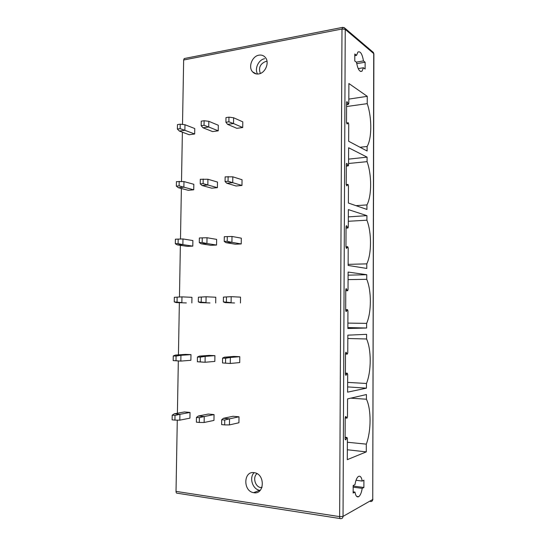 <?xml version="1.0" encoding="UTF-8"?>
<svg xmlns="http://www.w3.org/2000/svg" width="546" height="546" viewBox="0 0 546 546"><rect width="100%" height="100%" fill="white"/><g stroke="black" fill="none" stroke-linecap="round" stroke-linejoin="round"><path stroke-width="0.82" d="M182.514 124.447L183.654 59.999L184.207 58.545L184.739 58.442M182.378 132.18L181.504 181.463M181.381 188.5L180.487 239.005M180.371 245.338L179.463 296.874M179.361 302.696L178.44 354.866M178.33 360.981L177.402 413.24M177.279 420.133L176.024 491.393C176.078 492.751 176.515 493.366 177.327 493.229L340.124 518.55M261.841 487.694L260.797 487.598C255.078 486.848 252.45 477.081 257.009 473.628M260.224 490.363L259.643 490.281C252.545 489.366 248.908 477.552 254.149 472.659M254.115 472.652L254.805 472.775C265.356 474.631 264.435 494.785 253.883 492.717L253.624 492.669C242.895 491.188 243.414 470.775 254.115 472.652M258.722 73.928C265.438 73.116 269.785 62.244 265.301 57.391C263.629 55.487 261.507 54.743 258.94 55.166C252.129 56.129 247.973 67.11 252.586 71.84C254.218 73.601 256.258 74.304 258.722 73.928M257.589 74.038C254.259 68.892 258.538 59.589 264.68 58.715M260.353 73.464C258.34 67.841 260.128 63.841 265.718 61.466L267.028 61.384M214.046 414.578L213.957 420.413L204.136 422.488L204.224 416.537L214.046 414.578L208.285 414.066L198.396 416.004L204.224 416.537L199.386 417.67L196.458 417.397L198.396 416.004M239.011 416.796L238.936 422.747L229.443 424.918L229.525 418.843L239.011 416.796L233.026 416.264L223.457 418.291L229.525 418.843L224.74 420.01L221.69 419.731L223.457 418.291M190.984 354.62L190.888 360.285L180.835 361.097L173.191 360.592L173.273 355.951L176.078 356.074L180.938 355.316L175.348 355.077L185.463 354.388L190.984 354.62L180.938 355.316L180.835 361.097L175.996 360.729L176.078 356.074M214.912 355.637L214.831 361.411L205.071 362.264L197.359 361.752L197.434 357.016L200.348 357.145L205.166 356.367L199.358 356.115L209.179 355.391L214.912 355.637L205.166 356.367L205.071 362.264L200.273 361.889L200.348 357.145M239.783 356.688L239.708 362.578L230.275 363.472L222.495 362.953L222.563 358.121L225.6 358.258L230.357 357.459L224.317 357.193L233.825 356.436L239.783 356.688L230.357 357.459L230.275 363.472L222.495 362.953M186.343 302.934L176.29 302.593L186.343 302.934M174.338 297.304L181.961 296.867L181.859 302.593L174.256 301.897L174.338 297.304L181.961 296.867L191.939 297.324L191.851 302.941M209.978 302.955L200.211 302.607L209.978 302.955M198.403 297.208L206.088 296.765L205.999 302.607L198.328 301.897L198.403 297.208L206.088 296.765L215.779 297.236L215.697 302.962M234.534 302.975L225.082 302.62L234.534 302.975M223.43 297.113L231.183 296.662L231.101 302.62L223.362 301.897L223.43 297.113L231.183 296.662L240.547 297.147L240.472 302.982M187.312 246.362L192.799 246.116L182.876 244.628L177.327 244.888L187.312 246.362M182.971 238.957L182.876 244.628L178.092 243.618L175.307 243.748L175.389 239.196L182.971 238.957L192.888 240.554L192.799 246.116M210.858 245.304L216.55 245.052L206.92 243.516L201.153 243.782L210.858 245.304M207.009 237.728L206.92 243.516L202.177 242.479L199.283 242.615L199.358 237.967L207.009 237.728L216.632 239.38L216.55 245.052M235.312 244.212L241.23 243.946L231.92 242.356L225.928 242.636L235.312 244.212M232.002 236.459L231.92 242.356L227.225 241.291L224.215 241.434L224.283 236.698L232.002 236.459L241.305 238.165L241.23 243.946M188.274 190.295L193.734 189.803L183.879 187.203L178.351 187.715L188.274 190.295M183.975 181.579L183.879 187.203L179.122 185.879L176.344 186.138L176.426 181.627L183.975 181.579L193.83 184.289L193.734 189.803M211.725 188.186L217.397 187.674L207.828 184.978L202.088 185.51L211.725 188.186M207.917 179.245L207.828 184.978L203.119 183.613L200.232 183.886L200.307 179.286L207.917 179.245L217.479 182.057L217.397 187.674M236.084 185.995L241.974 185.463L232.726 182.671L226.761 183.224L236.084 185.995M232.808 176.822L232.726 182.671L228.064 181.265L225.068 181.545L225.129 176.856L232.808 176.822L242.049 179.736L241.974 185.463M189.223 134.732L194.669 133.995L184.869 130.303L179.368 131.06L189.223 134.732M184.971 124.727L184.869 130.303L180.146 128.665L177.382 129.054L177.464 124.584L180.221 124.188L184.971 124.727L194.758 128.535L194.669 133.995M212.592 131.586L218.236 130.822L208.729 126.993L203.016 127.784L212.592 131.586M208.818 121.314L208.729 126.993L204.047 125.307L201.174 125.71L201.249 121.157L204.115 120.741L208.818 121.314L218.318 125.259L218.236 130.822M236.848 128.317L242.717 127.525L233.531 123.553L227.586 124.372L236.848 128.317M233.606 117.759L233.531 123.553L228.89 121.813L225.907 122.236L225.976 117.588L228.958 117.158L233.606 117.759L242.793 121.854L242.717 127.525M190.022 412.442L189.926 418.161L179.805 420.154L179.907 414.318L190.022 412.442L184.48 411.95L174.297 413.807L179.907 414.318L175.02 415.417L174.938 420.113L179.805 420.154M174.938 420.113L172.12 419.84L172.202 415.158L175.02 415.417M172.202 415.158L174.297 413.807M199.386 417.67L199.31 422.461L196.383 422.174L196.458 417.397M199.31 422.461L204.136 422.488M224.74 420.01L224.672 424.904L221.621 424.604L221.69 419.731M224.672 424.904L229.443 424.918M225.532 363.097L225.6 358.258M222.563 358.121L224.317 357.193M197.434 357.016L199.358 356.115M200.273 361.889L197.359 361.752M173.273 355.951L175.348 355.077M175.996 360.729L173.191 360.592M223.362 301.897L225.082 302.62M226.385 301.897L226.454 297.106M201.228 301.897L201.303 297.201M198.328 301.897L200.211 302.607M177.047 301.897L177.129 297.29M174.256 301.897L176.29 302.593M224.215 241.434L225.928 242.636M227.225 241.291L227.293 236.541M202.177 242.479L202.252 237.824M199.283 242.615L201.153 243.782M178.092 243.618L178.173 239.052M175.307 243.748L177.327 244.888M225.068 181.545L226.761 183.224M228.064 181.265L228.132 176.563M203.119 183.613L203.187 179.006M200.232 183.886L202.088 185.51M179.122 185.879L179.204 181.354M176.344 186.138L178.351 187.715M225.907 122.236L227.586 124.372M228.89 121.813L228.958 117.158M204.047 125.307L204.115 120.741M201.174 125.71L203.016 127.784M180.146 128.665L180.221 124.188M177.382 129.054L179.368 131.06M342.82 27.334L341.987 29.006L345.243 29.402L343.031 516.4L339.646 516.625L341.987 29.006L183.654 59.999M372.679 51.856L373.88 53.87L373.416 52.484L344.915 28.215L345.243 29.402L373.723 53.583L372.741 499.488L343.031 516.4C342.881 517.949 342.103 518.693 340.684 518.632C340.042 518.837 339.701 518.168 339.646 516.625L176.024 491.393M370.557 501.556C371.874 501.59 372.604 500.9 372.741 499.488L373.88 53.87M343.857 27.457L344.915 28.215L342.403 27.409L184.207 58.545M348.362 104.388L348.812 103.474L348.894 83.518L367.253 96.335L367.233 103.651C372.003 117.506 371.962 138.391 367.11 146.485L367.103 150.996L348.655 141.264L348.723 124.195L348.287 122.734L347.242 123.942L346.505 122.468L346.594 102.511L346.833 101.631L347.399 102.082L348.362 104.388L346.587 104.641M345.488 353.808L347.304 354.115L347.761 352.818L347.836 335.162L366.598 334.336L366.591 338.984C371.464 349.72 371.423 371.382 366.468 383.476L366.455 388.158L347.597 392.151L347.672 374.385L347.222 373.205L346.191 375.17L345.536 375.136M347.038 353.863L345.884 352.245L345.488 353.501L345.4 374.276L346.191 375.17M345.768 290.458L347.7 290.69L348.027 289.544L348.102 272.065L366.762 274.713L366.748 279.313C371.601 290.854 371.56 312.319 366.632 323.382L366.619 328.023L347.863 328.48L347.939 310.892L347.495 309.637L346.471 311.397L345.884 311.397M347.304 290.445L346.116 288.65L345.768 289.796L345.679 310.367L346.471 311.397M346.041 227.743L348 227.948L348.293 226.904L348.362 209.603L366.926 215.65L366.912 220.202C371.737 232.535 371.696 253.801 366.796 263.861L366.782 268.455L348.13 265.445L348.205 248.034L347.761 246.717L346.744 248.266L346.246 248.287M347.577 227.662L346.84 225.969L346.355 225.696L346.048 226.74L345.959 247.099L346.744 248.266M346.314 165.656L348.3 165.841L348.553 164.885L348.628 147.754L367.083 157.139L367.069 161.657C371.867 174.754 371.833 195.83 366.953 204.9L366.939 209.446L348.396 203.044L348.464 185.811L348.027 184.418L346.601 185.804M347.843 165.506L347.113 163.691L346.594 163.356L346.321 164.312L346.232 184.473L347.017 185.77M363.909 480.221L362.21 481.06C361.507 477.17 360.264 475.621 358.483 476.419C356.845 477.579 355.678 480.316 354.982 484.63L353.187 485.517L353.16 493.018L354.961 492.089C355.678 495.932 356.907 497.467 358.654 496.683C360.333 495.488 361.507 492.71 362.189 488.356L363.889 487.476L363.909 480.221M365.11 69.021L363.465 67.745L362.012 71.171C359.63 72.236 357.794 69.287 356.511 62.326L354.777 60.981L354.804 53.986L356.531 55.364L357.958 52.027C360.394 50.996 362.237 53.958 363.486 60.92L365.124 62.237L365.11 69.021M347.058 418.113L347.488 416.741L347.563 398.901L366.434 394.533L366.427 399.222C371.321 409.145 371.28 431.006 366.305 444.144L366.284 451.876L347.311 459.65L347.399 438.527L346.949 437.421L345.939 439.544L345.181 439.469M345.209 417.799L347.031 418.127M346.765 417.929L345.645 416.468L345.209 417.854L345.113 438.841L345.673 439.919L345.939 439.544M345.12 437.244L346.949 437.421L345.12 437.25M346.976 418.127L345.209 417.977M366.427 399.222L350.805 398.157M366.305 444.144L347.386 442.246M366.284 451.876L347.352 449.767M367.253 96.335L348.833 99.106M367.233 103.651L346.574 106.538M367.11 146.485L360.032 147.263M345.406 373.109L347.222 373.205M346.294 352.409L345.748 352.388M347.304 354.115L345.488 354.047M366.591 338.984L347.822 338.493M366.468 383.476L347.638 382.391M366.455 388.158L347.618 386.909M345.679 309.63L347.495 309.637M346.567 288.868L345.946 288.875M347.57 290.738L345.768 290.759M366.762 274.713L348.089 275.17M366.748 279.313L348.068 279.607M366.632 323.382L347.884 323.095M366.619 328.023L347.87 327.573M345.959 246.785L347.761 246.717M346.84 225.969L346.157 226.003M347.843 228.003L346.041 228.098M366.926 215.65L348.334 216.878M366.912 220.202L348.314 221.273M366.796 263.861L348.136 264.36M346.232 184.568L347.925 184.425M347.113 163.691L346.382 163.766M348.102 165.895L346.314 166.073M367.083 157.139L348.58 159.132M367.069 161.657L348.56 163.486M366.953 204.9L355.937 205.651M362.21 481.06L356.012 480.275M363.889 487.476L353.139 486.07M362.189 488.356L353.057 487.155M354.961 492.089L353.057 491.83M363.465 67.745L358.21 68.612M365.124 62.237L356.715 63.657M356.531 55.364L354.661 55.692M363.486 60.92L356.279 62.148M345.12 437.639L346.676 437.79M346.034 416.632L345.522 416.584M348.102 103.965L346.587 104.177M347.399 102.082L346.614 102.198M348.02 122.85L346.553 123.034M347.304 123.874L346.928 123.922M345.4 373.444L346.949 373.519M345.679 309.896L347.222 309.903M345.959 246.99L347.495 246.929M346.239 184.705L347.761 184.582M260.797 487.598L262.053 487.107M253.624 492.669L259.643 490.281M256.251 73.928L252.586 71.84M253.433 72.645L253.87 72.57M372.338 500.798L372.904 499.283M348.089 122.775L346.546 122.973M345.406 373.143L347.167 373.232M345.679 309.678L347.392 309.684M345.959 246.833L347.625 246.765M346.239 184.603L347.857 184.466M356.661 496.41L358.654 496.683M362.012 71.171L360.456 71.424"/></g></svg>
